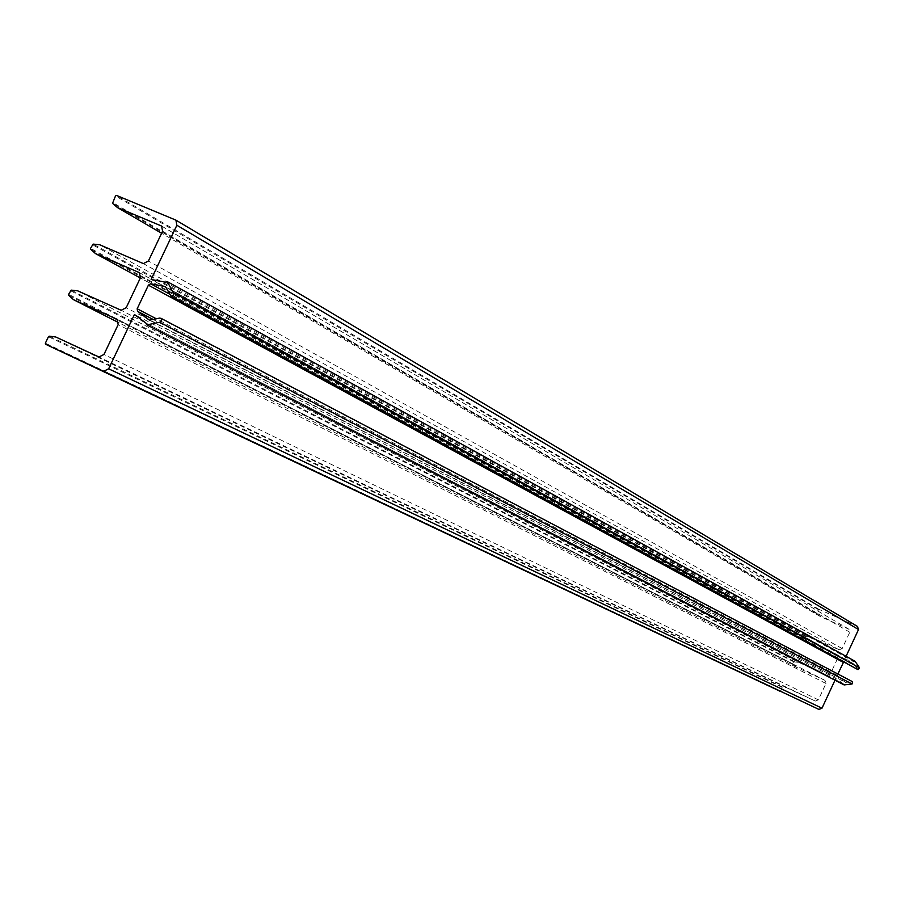 <?xml version="1.0" encoding="UTF-8"?>
<svg xmlns="http://www.w3.org/2000/svg" width="905" height="905" viewBox="0 0 905 905"><rect width="100%" height="100%" fill="white"/><g stroke="black" fill="none" stroke-linecap="round" stroke-linejoin="round"><path stroke-width="0.68" stroke-dasharray="4.53 3.39" d="M780.608 691.51L782.067 687.325L786.773 687.789L815.292 701.081L818.358 699.859L825.971 683.49L824.998 680.39L796.343 667.2L793.063 664.485L793.889 661.894L798.606 662.336L77.717 290.844M798.606 662.336L827.204 675.447L830.27 674.214L837.872 657.845L836.967 654.801L808.165 641.758L140.332 278.005M808.165 641.758L804.884 639.054L805.71 636.475L810.439 636.882L99.674 244.746M810.439 636.882L839.105 649.824L842.182 648.58L849.772 632.222L848.924 629.235L819.987 616.328L161.61 233.252M819.987 616.328L816.582 613.092L818.844 609.291L857.454 626.441L175.57 219.96M846.085 656.317L844.716 659.247L151.112 279.453M844.716 659.247L853.732 661.465L165.219 282.179M853.732 661.465L855.089 661.295M858.019 669.666L854.049 664.01L165.411 286.647M854.049 664.01L843.686 661.872M837.872 674.01L837.611 676.782L845.53 682.37L149.461 320.2M845.53 682.37L852.51 681.703M844.127 684.927L843.358 683.795L145.818 322.995M843.358 683.795L835.801 678.456L134.46 314.488M835.801 678.456L834.987 680.209M786.773 687.789L55.737 336.988M796.343 667.2L118.679 322.644M792.95 663.919L68.622 294.351M793.063 664.485L68.723 295.324M793.889 661.894L70.375 290.675M794.398 661.612L71.201 290.12M827.204 675.447L121.168 310.268M830.27 674.214L126.202 307.7M837.872 657.845L140.388 277.88M836.82 654.734L139.551 272.767M804.884 639.054L90.647 249.294M804.771 638.5L90.545 248.332M805.71 636.475L92.299 244.667M806.208 636.192L93.124 244.101M839.105 649.824L143.363 263.593M842.182 648.58L148.42 260.991M849.772 632.222L162.583 231.205M848.72 629.122L161.916 226.261M816.695 613.647L112.548 203.32M816.582 613.092L112.446 202.369M818.233 609.54L115.501 195.944M818.844 609.291L116.496 195.412M857.635 669.315L170.468 295.562M844.614 661.691L169.665 294.136M837.261 675.311L156.305 318.786M837.611 676.782L153.126 319.442M851.922 681.612L159.778 318.062M780.415 690.888L45.352 343.199M782.067 687.325L48.429 336.751M782.565 687.053L49.255 336.196M815.292 701.081L98.95 357M818.358 699.859L103.962 354.466M825.971 683.49L118.17 324.612M824.919 680.356L117.152 319.329M836.967 654.801L139.336 272.631M848.924 629.235L161.61 226.058M824.998 680.39L117.028 319.273"/><path stroke-width="1.36" d="M852.51 681.703L852.08 683.988L844.127 684.927L146.893 324.906L145.818 322.995L134.46 314.488L108.634 368.799L103.6 371.333L45.589 344.262L45.352 343.199L48.429 336.751L49.255 336.196L55.737 336.988L98.95 357L103.962 354.466L118.17 324.612L117.028 319.273L73.509 299.679L68.723 295.324L68.622 294.351L71.201 290.12L77.717 290.844L121.168 310.268L126.202 307.7L140.388 277.88L139.336 272.631L95.466 253.57L90.647 249.294L90.545 248.332L93.124 244.101L99.674 244.746L143.363 263.593L148.42 260.991L162.583 231.205L161.61 226.058L117.401 207.528L112.548 203.32L115.501 195.944L116.496 195.412L175.909 220.13L176.871 225.266L151.112 279.453L165.219 282.179L167.414 281.704L173.907 294.295L172.753 295.98L171.045 296.127L165.411 286.647L150.649 283.774L148.397 285.166L137.175 308.775L137.549 311.32L149.461 320.2L159.778 318.062L161.282 318.617L161.61 319.997L160.072 322.157L146.893 324.906M140.332 278.005L95.466 253.57M161.61 233.252L117.401 207.528M857.454 626.441L858.517 629.541L846.085 656.317M171.045 296.127L858.019 669.666L859.558 667.89L855.089 661.295L167.414 281.704M843.686 661.872L837.872 674.01M834.987 680.209L821.989 708.196L818.923 709.418L45.589 344.262L780.608 691.51M118.679 322.644L73.509 299.679M852.08 683.988L159.732 322.259M161.916 226.261L161.294 225.899M858.517 629.541L176.871 225.266M859.558 667.89L173.726 292.79M169.665 294.136L150.649 283.774M843.268 662.381L148.397 285.166M156.305 318.786L137.175 308.775M153.126 319.442L137.549 311.32M821.989 708.196L108.634 368.799M818.923 709.418L103.6 371.333M852.567 681.725L160.785 318.198M857.68 626.554L175.909 220.13"/></g></svg>
